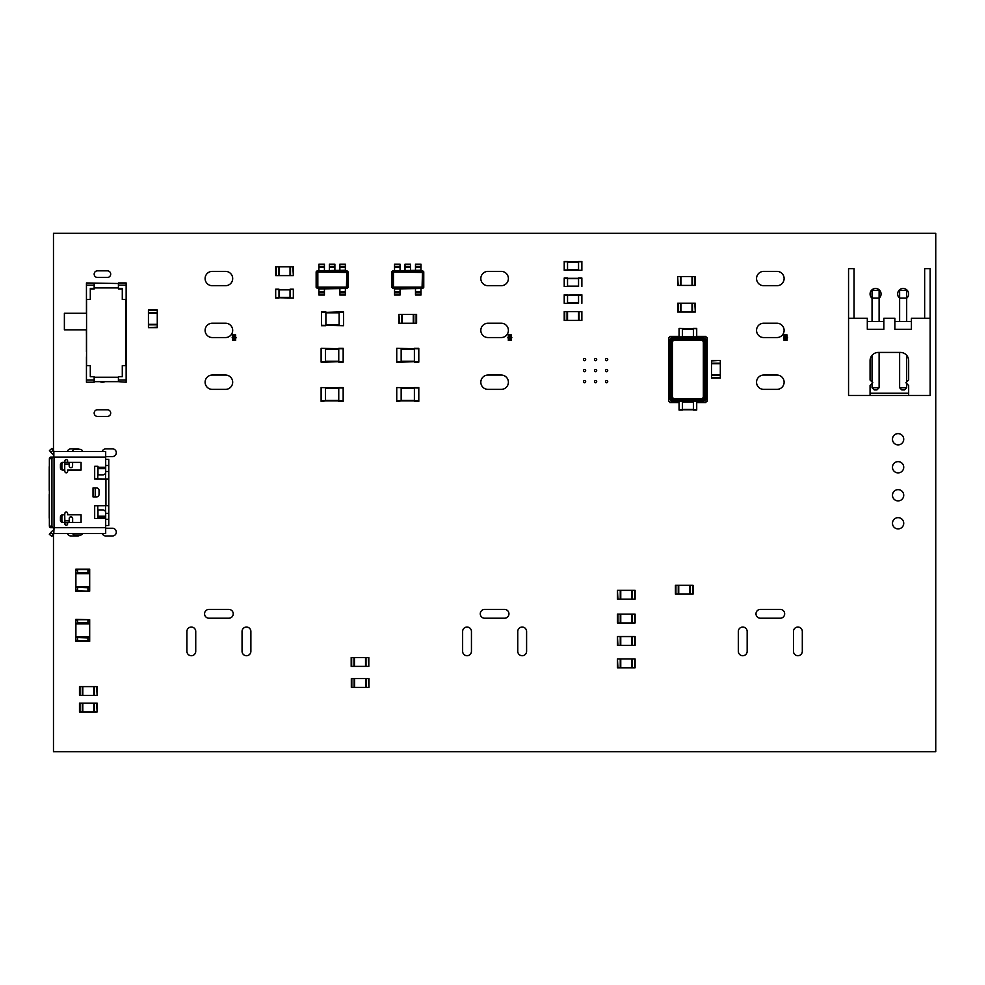<?xml version="1.0" encoding="UTF-8"?>
<svg xmlns="http://www.w3.org/2000/svg" width="985" height="985" viewBox="0 0 985 985"><rect width="100%" height="100%" fill="white"/><g stroke="black" fill="none" stroke-linecap="round" stroke-linejoin="round"><path stroke-width="1.48" d="M692.578 594.115L675.427 594.115L675.427 585.287L693.071 585.287L693.071 594.115L692.578 585.287M678.739 594.115L678.739 585.287M689.771 594.115L689.771 585.287M348.124 271.835L348.124 287.386L347.077 288.433L318.906 288.974L316.148 287.386L316.148 271.835L317.195 270.776L345.366 270.235L348.124 271.835L347.853 287.238L346.942 288.149L317.33 288.149L316.419 287.238L316.419 271.971L317.33 271.06L346.942 271.06L347.853 271.971L346.843 272.476L346.437 287.14L317.835 287.14L317.835 272.069L346.843 272.476M348.124 287.386L346.843 286.733M347.077 288.433L346.437 287.14M347.077 270.776L346.437 272.069M345.366 292.841L339.862 292.841L339.862 295.044L345.366 295.044L345.366 288.974M324.422 288.974L324.422 295.044L318.906 295.044L318.906 288.974M317.195 288.433L317.835 287.14M339.862 292.841L339.862 288.974M316.148 287.386L317.429 286.733M316.148 271.835L317.429 272.476M317.195 270.776L317.835 272.069M318.906 266.369L324.422 266.369L324.422 264.165L318.906 264.165L318.906 270.235M339.862 270.235L339.862 264.165L345.366 264.165L345.366 270.235M324.422 266.369L324.422 270.235M329.384 266.369L334.888 266.369L334.888 264.165L329.384 264.165L329.384 270.235M334.888 266.369L334.888 270.235M345.366 291.732L339.862 291.732M324.422 291.732L318.906 291.732M318.906 267.477L324.422 267.477L318.906 267.477M339.862 267.477L345.366 267.477L339.862 267.477M329.384 267.477L334.888 267.477L329.384 267.477M423.759 271.835L423.759 287.386L422.713 288.433L394.542 288.974L391.784 287.386L391.784 271.835L392.83 270.776L421.001 270.235L423.759 271.835L423.488 287.238L422.577 288.149L392.966 288.149L392.055 287.238L392.055 271.971L392.966 271.06L422.577 271.06L423.488 271.971L422.479 272.476L422.072 287.14L393.471 287.14L393.471 272.069L422.479 272.476M423.759 287.386L422.479 286.733M422.713 288.433L422.072 287.14M422.713 270.776L422.072 272.069M421.001 292.841L415.485 292.841L415.485 295.044L421.001 295.044L421.001 288.974M400.045 288.974L400.045 295.044L394.542 295.044L394.542 288.974M392.83 288.433L393.471 287.14M415.485 292.841L415.485 288.974M391.784 287.386L393.064 286.733M391.784 271.835L393.064 272.476M392.83 270.776L393.471 272.069M394.542 266.369L400.045 266.369L400.045 264.165L394.542 264.165L394.542 270.235M415.485 270.235L415.485 264.165L421.001 264.165L421.001 270.235M400.045 266.369L400.045 270.235M405.007 266.369L410.523 266.369L410.523 264.165L405.007 264.165L405.007 270.235M410.523 266.369L410.523 270.235M421.001 291.732L415.485 291.732M400.045 291.732L394.542 291.732M394.542 267.477L400.045 267.477L394.542 267.477M415.485 267.477L421.001 267.477L415.485 267.477M405.007 267.477L410.523 267.477L405.007 267.477M694.819 312.023L677.668 312.023L677.668 303.208L695.312 303.208L695.312 312.023L694.819 303.208M680.98 312.023L680.98 303.208M692.012 312.023L692.012 303.208M678.172 276.6L695.312 276.6L695.312 285.416L677.668 285.416L677.668 276.6L678.172 285.416M692.012 276.6L692.012 285.416M680.98 276.6L680.98 285.416M96.629 695.422L79.477 695.422L79.477 686.607L97.133 686.607L97.133 695.422L96.629 686.607M82.789 695.422L82.789 686.607M93.821 695.422L93.821 686.607M96.629 711.97L79.477 711.97L79.477 703.142L97.133 703.142L97.133 711.97L96.629 703.142M82.789 711.97L82.789 703.142M93.821 711.97L93.821 703.142M581.372 320.433L564.22 320.433L564.22 311.605L581.864 311.605L581.864 320.433L581.372 311.605M567.532 320.433L567.532 311.605M578.552 320.433L578.552 311.605M720.318 360.916L720.318 378.068L711.49 378.068L711.49 360.424L720.318 360.424L711.49 360.916M720.318 374.756L711.49 374.756M720.318 360.424L711.49 360.424M720.318 363.736L711.49 363.736M399.442 314.412L416.593 314.412L416.593 323.24L398.95 323.24L398.95 314.412L399.442 323.24M413.281 314.412L413.281 323.24M402.262 314.412L402.262 323.24M617.94 658.965L635.091 658.965L635.091 667.793L617.447 667.793L617.447 658.965L617.94 667.793M631.779 658.965L631.779 667.793M620.759 658.965L620.759 667.793M634.599 622.963L617.447 622.963L617.447 614.148L635.091 614.148L635.091 622.963L634.599 614.148M620.759 622.963L620.759 614.148M631.779 622.963L631.779 614.148M368.476 687.395L351.325 687.395L351.325 678.579L368.969 678.579L368.969 687.395L368.476 678.579M354.637 687.395L354.637 678.579M365.669 687.395L365.669 678.579M617.94 636.556L635.091 636.556L635.091 645.372L617.447 645.372L617.447 636.556L617.94 645.372M631.779 636.556L631.779 645.372M620.759 636.556L620.759 645.372M617.94 590.335L635.091 590.335L635.091 599.151L617.447 599.151L617.447 590.335L617.94 599.151M631.779 590.335L631.779 599.151M620.759 590.335L620.759 599.151M368.316 666.389L351.177 666.389L351.177 657.561L368.821 657.561L368.821 666.389L368.316 657.561M354.477 666.389L354.477 657.561M365.509 666.389L365.509 657.561M343.543 325.715L321.479 325.272L321.479 311.925L325.9 311.925L325.9 325.272L339.123 325.272L339.123 312.368L321.479 312.368M343.543 311.925L339.123 311.925L343.543 311.925L343.543 325.272M339.123 311.925L325.9 312.368M325.9 325.715L321.479 325.715L325.9 325.272M325.9 311.925L321.479 311.925M321.11 387.561L343.162 388.004L343.162 401.351L338.754 401.351L338.754 388.004L325.518 388.004L325.518 400.907L343.162 400.907M321.11 400.907L325.518 400.907L321.11 401.351L321.11 388.004M325.518 400.907L338.754 400.907M338.754 387.561L343.162 387.561L338.754 388.004M578.552 303.294L564.22 303.294L564.22 294.798L567.532 294.798L567.532 303.294L578.552 303.294L578.552 295.131L564.22 295.131M581.864 294.798L578.552 294.798L581.864 294.798L581.864 303.294M578.552 294.798L567.532 295.131M564.22 303.294L567.532 303.294M567.532 294.798L564.22 294.798M396.746 348.345L418.797 348.788L418.797 362.135L414.389 362.135L414.389 348.788L401.154 348.788L401.154 361.692L418.797 361.692M396.746 362.135L401.154 362.135L396.746 362.135L396.746 348.788M401.154 362.135L414.389 361.692M414.389 348.345L418.797 348.345L414.389 348.788M414.389 362.135L418.797 362.135M578.552 286.487L564.22 286.487L564.22 277.992L567.532 277.992L567.532 286.487L578.552 286.487L578.552 278.324L564.22 278.324M581.864 277.992L578.552 277.992L581.864 277.992L581.864 286.487M578.552 277.992L581.864 278.324M564.22 286.487L567.532 286.487M567.532 277.992L564.22 277.992M581.864 270.296L564.22 269.964L564.22 261.481L567.532 261.481L567.532 270.296L564.22 269.964M581.864 261.481L578.552 261.481L581.864 261.481L581.864 269.964M578.552 261.481L578.552 270.296M581.864 261.801L564.22 261.801M567.532 261.481L564.22 261.481M567.532 270.296L564.22 270.296M321.11 348.345L343.162 348.788L343.162 362.135L338.754 362.135L338.754 348.788L325.518 348.788L325.518 361.692L343.162 361.692M321.11 362.135L325.518 362.135L321.11 362.135L321.11 348.788M325.518 362.135L338.754 361.692M338.754 348.345L343.162 348.345L338.754 348.788M338.754 362.135L343.162 362.135M679.071 328.424L696.715 328.744L696.715 337.239L693.403 337.239L693.403 328.744L682.383 328.744L682.383 336.907L696.715 336.907M679.071 336.907L682.383 336.907L679.071 337.239L679.071 328.744M693.403 328.424L696.715 328.424L693.403 328.744M679.071 401.584L679.071 410.068L682.383 410.068L682.383 401.252L679.071 401.252L696.715 401.584L696.715 410.068L693.403 410.068L693.403 401.252L696.715 401.584M679.071 409.748L696.715 409.748M396.746 387.561L418.797 388.004L418.797 401.351L414.389 401.351L414.389 388.004L401.154 388.004L401.154 400.907L418.797 400.907M396.746 400.907L401.154 400.907L396.746 401.351L396.746 388.004M401.154 400.907L414.389 400.907M414.389 387.561L418.797 387.561L414.389 388.004M292.841 275.615L275.689 275.615L275.689 266.787L293.333 266.787L293.333 275.615L292.841 266.787M279.001 275.615L279.001 266.787M290.033 275.615L290.033 266.787M157.268 310.004L148.44 310.004L157.268 310.004L157.268 327.648L148.44 327.648L157.268 327.155M148.44 310.004L148.44 312.811L157.268 312.811M148.44 327.155L148.44 312.811M148.44 313.304L157.268 313.304M148.44 327.648L157.268 327.648M148.44 324.336L157.268 324.336M75.894 619.713L89.684 619.713L75.894 619.331L75.894 620.291L77.618 620.291L77.618 623.185L75.894 623.185L75.894 641.001L89.684 641.001L75.894 641.001M89.684 619.713L89.684 623.185L77.618 623.185M89.684 623.185L89.684 623.899L75.894 623.899M75.894 620.291L75.894 623.185M89.684 623.899L89.684 636.803L75.894 636.803M89.684 636.803L89.684 637.529L75.894 637.529M89.684 620.291L87.96 620.291L87.96 623.185M89.684 637.529L89.684 641.001M77.618 637.529L87.96 637.911L87.96 640.422L89.684 640.422M75.894 641.383L89.684 641.383M75.894 640.422L77.618 640.422L77.618 637.911M75.894 569.145L89.684 569.145L75.894 569.145L75.894 570.118L77.618 570.118L77.618 573.011L75.894 573.011L75.894 590.815L89.684 591.209L75.894 590.815M89.684 569.145L89.684 573.011L77.618 573.011M89.684 573.011L89.684 573.726L75.894 573.726M75.894 570.118L75.894 573.011M89.684 573.726L89.684 586.629L75.894 586.629M89.684 586.629L89.684 587.343L75.894 587.343M89.684 570.118L87.96 570.118L87.96 573.011M89.684 587.343L89.684 590.815M77.618 587.343L87.96 587.737L87.96 590.237L89.684 590.237M75.894 591.209L89.684 591.209M75.894 590.237L77.618 590.237L77.618 587.737M293.333 298.024L275.689 297.692L275.689 289.196L279.001 289.196L279.001 297.692L290.033 297.692L290.033 289.528L275.689 289.528M293.333 289.196L290.033 289.196L293.333 289.196L293.333 297.692M290.033 289.196L293.333 289.528M279.001 298.024L275.689 298.024L279.001 297.692M279.001 289.196L275.689 289.196M86.557 365.669L86.557 299.502M90.3 289.024L94.166 289.024L94.166 285.17L86.446 285.17L86.446 313.292L64.382 313.292L64.382 329.827L86.557 329.827M118.422 285.17L118.422 282.954L126.142 282.954L126.142 285.17L118.422 285.17L118.422 289.024L122.288 289.024M126.031 365.669L126.031 299.502M94.166 288.47L90.3 288.47L90.3 299.502L86.446 299.502M86.557 351.891L86.446 365.669L90.3 365.669L90.3 376.701L94.166 376.701L94.166 380.013L86.446 380.013L86.446 382.217L94.166 382.217L94.166 380.013M118.422 283.508L86.446 282.954L86.446 285.17M94.166 285.17L94.166 283.508M126.142 285.17L126.142 299.502L122.288 299.502L122.288 288.47L118.422 288.47M126.142 365.669L126.142 380.013L118.422 380.013L118.422 376.701L122.288 376.701L122.288 365.669L126.142 365.669L126.142 299.502M94.166 381.663L118.422 381.663L118.422 380.013M86.446 365.669L86.446 380.013M86.446 351.891L86.446 329.827M126.142 380.013L126.142 382.217L118.422 381.663M86.446 308.33L86.446 301.705M86.384 329.827L86.446 335.897M86.446 363.465L86.446 356.853M126.142 301.705L126.142 308.33M126.142 329.273L126.142 335.897M126.142 356.853L126.142 363.465M908.663 395.453L908.663 385.529L905.904 382.771L908.663 380.013L908.663 360.707A8.274 8.274 0 0 0 900.388 352.433L878.337 352.433A8.274 8.274 0 0 0 870.063 360.707L870.063 380.013L872.821 382.771L870.063 385.529L870.063 395.453L930.172 395.453L930.172 318.254L911.42 318.254L911.42 329.273L894.872 329.273L894.872 318.254L883.853 318.254L883.853 329.273L867.305 329.273L867.305 318.254L848.553 318.254L848.553 268.622L854.069 268.622L854.069 318.254M924.656 318.254L924.656 268.622L930.172 268.622L930.172 318.254M848.553 318.254L848.553 395.453L870.063 395.453M883.853 321.553L867.305 321.553M911.42 321.553L894.872 321.553M870.063 393.249L908.663 393.249M879.112 321.553L879.112 290.452L872.045 290.452L872.045 321.553M899.625 321.553L899.625 290.452L906.68 290.452L906.68 298.061L899.625 298.061M906.68 321.553L906.68 298.061M899.625 387.733L901.829 389.937L904.476 389.937L906.68 387.733L899.625 387.733L899.625 352.433M906.68 387.733L906.68 383.534M906.68 381.995L906.68 355.339M879.112 387.733L872.045 387.733L874.249 389.937L876.896 389.937L879.112 387.733L879.112 352.433M872.045 387.733L872.045 383.534M872.045 381.995L872.045 355.339M108.769 505.379L108.769 508.137M108.769 500.959L108.769 498.201M108.769 493.793L108.769 491.035M108.769 486.627L108.769 483.869M108.769 479.461L108.769 476.703M64.727 520.72L69.233 520.72L69.233 518.553A1.711 1.711 0 0 1 70.932 516.842A1.711 1.711 0 0 1 72.644 518.553L72.644 522.456M72.742 533.562A2.167 2.167 0 0 0 74.811 535.089L80.364 535.089A2.167 2.167 0 0 0 82.432 533.562L105.691 533.562L105.691 512.274A3.177 2.598 0 0 0 102.957 509.922L98.845 509.922A1.133 0.936 0 0 0 97.971 510.821L97.971 517.519L105.691 517.519M53.252 527.701L50.691 527.701A2.192 1.379 90 0 1 49.373 526.125L51.922 526.125A2.192 1.379 90 0 0 53.252 527.701L54.052 527.701L53.855 531.838M82.469 451.499A2.167 2.167 0 0 0 80.314 449.406L74.749 449.406A2.167 2.167 0 0 0 72.594 451.499M69.122 463.775L69.172 465.954A1.711 1.711 0 0 0 70.883 467.666A1.711 1.711 0 0 0 72.594 465.954L72.594 462.371M69.122 462.371L69.122 464.144L64.727 464.144M97.958 518.344L97.749 505.773M97.749 479.055L97.958 466.484M108.769 525.497L105.691 525.497L108.769 525.497L108.769 505.711L105.924 505.711L105.924 479.116L108.769 479.116L108.769 505.711M108.769 479.116L108.769 459.33L105.691 459.33L108.769 459.33M105.506 505.773L105.691 512.274M105.691 533.562L53.855 533.562L53.855 530.472A3.287 3.287 0 0 0 51.552 531.641L50.752 532.602L53.264 534.72L54.077 533.562L72.656 533.562M105.691 468.614L105.691 472.554A3.177 2.598 0 0 1 102.957 474.905L98.845 474.905A1.133 0.936 0 0 1 97.971 474.007L97.971 468.614L105.691 468.614L105.691 451.499L82.408 451.499M53.855 457.126L53.855 451.499L72.656 451.499M105.691 472.554L105.506 479.055M105.691 471.495L108.769 471.495M105.924 505.711L105.924 479.116M105.691 513.333L108.769 513.333M49.373 518.676A2.204 1.379 -90 0 1 49.25 517.778L49.25 494.729A2.204 1.379 90 0 1 49.373 493.83M64.727 520.757L69.122 520.757L69.122 522.456M53.855 451.499L105.691 451.499M49.373 526.125L49.373 458.702A2.192 1.379 90 0 1 50.691 457.126L54.052 457.126L54.052 527.701L105.691 527.701M54.187 451.499L51.959 448.434L49.447 450.539L51.663 453.198A3.287 3.287 0 0 0 53.855 454.356M105.691 457.126L54.052 457.126M105.666 479.116L94.671 479.055L94.671 466.274L97.958 466.274L97.971 467.309L105.691 467.309M97.971 517.519L97.971 518.221L105.691 518.221L94.671 518.553L94.671 505.773L105.666 505.711M64.727 462.371L64.899 460.968A1.367 1.367 0 0 1 66.266 459.601A1.367 1.367 0 0 1 67.633 460.968L67.633 462.371L81.078 462.371L81.078 470.054L67.633 470.054L67.633 471.446A1.367 1.367 0 0 1 66.266 472.812A1.367 1.367 0 0 1 64.899 471.446L64.727 470.054M63.803 470.079A2.229 1.933 -90 0 1 61.883 467.85L61.883 464.588A2.229 1.933 -90 0 1 63.803 462.359L64.727 462.359L64.727 470.079L63.028 470.079A2.573 2.229 0 0 1 60.43 467.678L60.43 464.735A2.364 2.364 0 0 1 63.028 462.359L64.247 462.359M95.225 487.944L93.021 487.944L93.021 496.896L96.555 496.896A2.487 2.487 0 0 0 99.042 494.408L99.042 490.419A2.487 2.487 0 0 0 96.555 487.944L95.225 487.944L95.225 496.896M64.727 514.786L64.899 513.382A1.367 1.367 0 0 1 66.266 512.015A1.367 1.367 0 0 1 67.633 513.382L67.633 514.786L81.078 514.786L81.078 522.456L67.633 522.456L67.633 523.86A1.367 1.367 0 0 1 66.266 525.227A1.367 1.367 0 0 1 64.899 523.86L64.727 514.749L63.803 514.749A2.229 1.933 90 0 0 61.883 516.977L60.442 516.916M61.883 516.977L61.883 520.24A2.229 1.933 90 0 0 63.803 522.469L63.028 522.469A2.573 2.229 -0 0 1 60.43 520.092L60.43 517.15A2.364 2.364 0 0 1 63.028 514.749L63.803 514.749M49.373 466.151A2.204 1.379 90 0 0 49.25 467.05L49.25 490.099A2.204 1.379 -90 0 0 49.373 490.998M51.922 526.125L51.922 458.702A2.192 1.379 90 0 1 53.252 457.126M50.752 532.602L49.336 534.289L51.848 536.406L53.264 534.72M49.336 534.289L51.848 536.406M97.971 468.614L97.971 467.309M61.883 464.588L60.504 464.169M61.883 520.24L60.504 520.671M49.373 458.702L51.922 458.702M60.442 467.912L60.442 464.514M62.412 470.017L61.082 469.303M63.803 462.359L63.028 462.359M61.969 462.519L62.769 462.371M63.803 522.469L64.727 522.469M60.442 516.977L60.442 520.314M61.969 522.309L62.769 522.456M62.412 514.81L61.082 515.524M701.185 340.244L674.602 340.244A2.142 2.142 0 0 0 672.459 342.386L672.459 396.549A2.142 2.142 0 0 0 674.602 398.691L701.185 398.691A2.142 2.142 0 0 0 703.339 396.549L703.339 342.386A2.142 2.142 0 0 0 701.185 340.244M674.713 339.086L701.086 339.086A3.411 3.411 0 0 1 704.497 342.497L704.497 396.438A3.411 3.411 0 0 1 701.086 399.848L674.713 399.848A3.411 3.411 0 0 1 671.302 396.438L671.302 342.497A3.411 3.411 0 0 1 674.713 339.086L674.713 339.271A3.214 3.214 0 0 0 671.487 342.497L671.487 396.438A3.214 3.214 0 0 0 674.713 399.651L701.086 399.651A3.214 3.214 0 0 0 704.3 396.438L704.3 342.497A3.214 3.214 0 0 0 701.086 339.271L674.713 339.468A3.029 3.029 0 0 0 671.684 342.497L671.684 396.438A3.029 3.029 0 0 0 674.713 399.467L701.086 399.467A3.029 3.029 0 0 0 704.103 396.438L704.103 342.497A3.029 3.029 0 0 0 701.086 339.468L674.713 339.468M671.302 396.438L671.684 342.497M704.497 342.497L704.103 396.438M673.74 400.809A3.411 3.411 0 0 1 670.329 397.411L670.329 341.524A3.411 3.411 0 0 1 673.74 338.114L702.046 338.114A3.411 3.411 0 0 1 705.457 341.524L705.457 397.411A3.411 3.411 0 0 1 702.046 400.809L673.74 400.624A3.214 3.214 0 0 1 670.526 397.411L670.526 341.524A3.214 3.214 0 0 1 673.74 338.311L702.046 338.311A3.214 3.214 0 0 1 705.26 341.524L705.26 397.411A3.214 3.214 0 0 1 702.046 400.624L673.74 400.427A3.029 3.029 0 0 1 670.723 397.411L670.723 341.524A3.029 3.029 0 0 1 673.74 338.508L702.046 338.508A3.029 3.029 0 0 1 705.075 341.524L705.075 397.411A3.029 3.029 0 0 1 702.046 400.427L673.74 400.427M670.329 397.411L670.723 341.524M705.457 341.524L705.075 397.411M696.715 401.387L702.625 401.387A3.411 3.411 0 0 0 706.036 397.989L706.036 340.945L705.839 397.989A3.214 3.214 0 0 1 702.625 401.203L673.161 401.203A3.214 3.214 0 0 1 669.948 397.989L669.948 340.945A3.214 3.214 0 0 1 673.161 337.732L702.625 337.732A3.214 3.214 0 0 1 705.839 340.945L705.654 397.989A3.029 3.029 0 0 1 702.625 401.006L673.161 401.006A3.029 3.029 0 0 1 670.145 397.989L670.145 340.945A3.029 3.029 0 0 1 673.161 337.929L702.625 337.929A3.029 3.029 0 0 1 705.654 340.945L705.654 397.989M702.625 337.732L702.625 337.535A3.411 3.411 0 0 1 706.036 340.945A3.411 3.411 0 0 0 702.625 337.535L673.161 337.535L702.625 337.929M679.071 336.575L670.059 336.575A1.477 1.477 0 0 1 668.79 337.843L668.593 401.264A1.293 1.293 0 0 1 669.886 402.557L679.071 402.557M668.79 337.843L668.593 401.264M670.059 336.575L669.886 336.377A1.293 1.293 0 0 1 668.593 337.67M668.79 401.08A1.477 1.477 0 0 1 670.059 402.36L669.886 402.557M696.715 402.557L705.913 402.557A1.293 1.293 0 0 1 707.193 401.264L707.193 337.67A1.293 1.293 0 0 1 705.913 336.377L696.715 336.575M705.913 336.377L696.715 336.377M679.071 336.377L669.886 336.377M696.715 402.36L705.913 402.557M707.193 337.67L706.996 337.843A1.477 1.477 0 0 1 705.728 336.575M705.728 402.36A1.477 1.477 0 0 1 706.996 401.08L707.193 401.264M706.996 337.658A1.293 1.293 0 0 1 705.925 336.575M232.62 336.858L232.62 334.912L235.649 334.912L235.649 336.858M235.649 338.495L235.649 340.428L232.62 340.428L232.62 338.495M233.531 338.865A1.33 1.33 0 0 1 234.134 336.341A1.33 1.33 0 0 1 234.75 338.865M234.775 338.692L233.507 338.643L234.775 338.692M234.775 338.643L234.676 337.584L233.605 337.584L233.507 338.643M235.132 335.947L236.129 337.67L235.132 339.394L233.15 339.394L232.152 337.67L233.15 335.947L235.132 335.947M508.334 336.858L508.334 334.912L511.363 334.912L511.363 336.858M511.363 338.495L511.363 340.428L508.334 340.428L508.334 338.495M509.245 338.865A1.33 1.33 0 0 1 509.848 336.341A1.33 1.33 0 0 1 510.464 338.865M510.489 338.692L509.22 338.643L510.489 338.692M510.489 338.643L510.39 337.584L509.319 337.584L509.22 338.643M510.846 335.947L511.843 337.67L510.846 339.394L508.851 339.394L507.866 337.67L508.851 335.947L510.846 335.947M784.048 336.858L784.048 334.912L787.077 334.912L787.077 336.858M787.077 338.495L787.077 340.428L784.048 340.428L784.048 338.495M784.959 338.865A1.33 1.33 0 0 1 785.562 336.341A1.33 1.33 0 0 1 786.178 338.865M786.202 338.692L784.934 338.643L786.202 338.692M786.202 338.643L786.092 337.584L785.033 337.584L784.934 338.643M786.559 335.947L787.557 337.67L786.559 339.394L784.565 339.394L783.58 337.67L784.565 335.947L786.559 335.947M53.473 450.231L53.473 233.334L935.75 233.334L935.75 751.666L53.473 751.666L53.473 534.473M53.473 530.521L53.473 527.701M53.473 457.126L53.473 454.294M802.307 631.459A4.408 4.408 0 0 0 797.899 627.051A4.408 4.408 0 0 0 793.479 631.459L793.479 651.307A4.408 4.408 0 0 0 797.899 655.727A4.408 4.408 0 0 0 802.307 651.307L802.307 631.459M747.159 631.459A4.408 4.408 0 0 0 742.752 627.051A4.408 4.408 0 0 0 738.344 631.459L738.344 651.307A4.408 4.408 0 0 0 742.752 655.727A4.408 4.408 0 0 0 747.159 651.307L747.159 631.459M780.243 618.223A4.408 4.408 0 0 0 784.663 613.815A4.408 4.408 0 0 0 780.243 609.407L760.395 609.407A4.408 4.408 0 0 0 755.987 613.815A4.408 4.408 0 0 0 760.395 618.223L780.243 618.223M526.593 631.459A4.408 4.408 0 0 0 522.185 627.051A4.408 4.408 0 0 0 517.765 631.459L517.765 651.307A4.408 4.408 0 0 0 522.185 655.727A4.408 4.408 0 0 0 526.593 651.307L526.593 631.459M504.529 618.223A4.408 4.408 0 0 0 508.95 613.815A4.408 4.408 0 0 0 504.529 609.407L484.682 609.407A4.408 4.408 0 0 0 480.274 613.815A4.408 4.408 0 0 0 484.682 618.223L504.529 618.223M903.725 523.281A5.627 5.627 0 0 0 895.291 518.418A5.627 5.627 0 0 0 895.291 528.157A5.627 5.627 0 0 0 903.725 523.281M903.725 495.27A5.627 5.627 0 0 0 895.291 490.407A5.627 5.627 0 0 0 895.291 500.146A5.627 5.627 0 0 0 903.725 495.27M903.725 467.259A5.627 5.627 0 0 0 895.291 462.384A5.627 5.627 0 0 0 895.291 472.135A5.627 5.627 0 0 0 903.725 467.259M471.446 631.459A4.408 4.408 0 0 0 467.038 627.051A4.408 4.408 0 0 0 462.63 631.459L462.63 651.307A4.408 4.408 0 0 0 467.038 655.727A4.408 4.408 0 0 0 471.446 651.307L471.446 631.459M250.879 631.459A4.408 4.408 0 0 0 246.472 627.051A4.408 4.408 0 0 0 242.051 631.459L242.051 651.307A4.408 4.408 0 0 0 246.472 655.727A4.408 4.408 0 0 0 250.879 651.307L250.879 631.459M195.732 631.459A4.408 4.408 0 0 0 191.324 627.051A4.408 4.408 0 0 0 186.916 631.459L186.916 651.307A4.408 4.408 0 0 0 191.324 655.727A4.408 4.408 0 0 0 195.732 651.307L195.732 631.459M228.815 618.223A4.408 4.408 0 0 0 233.236 613.815A4.408 4.408 0 0 0 228.815 609.407L208.968 609.407A4.408 4.408 0 0 0 204.56 613.815A4.408 4.408 0 0 0 208.968 618.223L228.815 618.223M102.243 533.562A3.866 3.866 0 0 0 105.826 535.975L112.438 535.975A3.866 3.866 0 0 0 116.304 532.122A3.866 3.866 0 0 0 112.438 528.255L105.826 528.255A3.866 3.866 0 0 0 105.691 528.255M67.386 533.562A3.866 3.866 0 0 0 70.969 535.975L77.593 535.975A3.866 3.866 0 0 0 80.056 535.089M903.725 439.248A5.627 5.627 0 0 0 895.291 434.373A5.627 5.627 0 0 0 895.291 444.124A5.627 5.627 0 0 0 903.725 439.248M763.707 375.051A7.166 7.166 0 0 0 756.542 382.217A7.166 7.166 0 0 0 763.707 389.383L776.943 389.383A7.166 7.166 0 0 0 784.109 382.217A7.166 7.166 0 0 0 776.943 375.051L763.707 375.051M607.72 381.663A1.108 1.108 0 0 0 606.058 380.702A1.108 1.108 0 0 0 606.058 382.623A1.108 1.108 0 0 0 607.72 381.663M596.688 381.663A1.108 1.108 0 0 0 595.038 380.702A1.108 1.108 0 0 0 595.038 382.623A1.108 1.108 0 0 0 596.688 381.663M607.72 370.631A1.108 1.108 0 0 0 606.058 369.683A1.108 1.108 0 0 0 606.058 371.591A1.108 1.108 0 0 0 607.72 370.631M596.688 370.631A1.108 1.108 0 0 0 595.038 369.683A1.108 1.108 0 0 0 595.038 371.591A1.108 1.108 0 0 0 596.688 370.631M585.656 381.663A1.108 1.108 0 0 0 584.006 380.702A1.108 1.108 0 0 0 584.006 382.623A1.108 1.108 0 0 0 585.656 381.663M585.656 370.631A1.108 1.108 0 0 0 584.006 369.683A1.108 1.108 0 0 0 584.006 371.591A1.108 1.108 0 0 0 585.656 370.631M487.994 375.051A7.166 7.166 0 0 0 480.828 382.217A7.166 7.166 0 0 0 487.994 389.383L501.23 389.383A7.166 7.166 0 0 0 508.395 382.217A7.166 7.166 0 0 0 501.23 375.051L487.994 375.051M763.707 323.215A7.166 7.166 0 0 0 756.542 330.381A7.166 7.166 0 0 0 763.707 337.547L776.943 337.547A7.166 7.166 0 0 0 784.109 330.381A7.166 7.166 0 0 0 776.943 323.215L763.707 323.215M906.68 298.221A5.516 5.516 0 0 0 900.807 288.999A5.516 5.516 0 0 0 899.625 298.221M879.112 298.221A5.516 5.516 0 0 0 873.239 288.999A5.516 5.516 0 0 0 872.045 298.221M763.707 271.38A7.166 7.166 0 0 0 756.542 278.546A7.166 7.166 0 0 0 763.707 285.712L776.943 285.712A7.166 7.166 0 0 0 784.109 278.546A7.166 7.166 0 0 0 776.943 271.38L763.707 271.38M607.72 359.611A1.108 1.108 0 0 0 606.058 358.651A1.108 1.108 0 0 0 606.058 360.559A1.108 1.108 0 0 0 607.72 359.611M596.688 359.611A1.108 1.108 0 0 0 595.038 358.651A1.108 1.108 0 0 0 595.038 360.559A1.108 1.108 0 0 0 596.688 359.611M585.656 359.611A1.108 1.108 0 0 0 584.006 358.651A1.108 1.108 0 0 0 584.006 360.559A1.108 1.108 0 0 0 585.656 359.611M487.994 323.215A7.166 7.166 0 0 0 480.828 330.381A7.166 7.166 0 0 0 487.994 337.547L501.23 337.547A7.166 7.166 0 0 0 508.395 330.381A7.166 7.166 0 0 0 501.23 323.215L487.994 323.215M487.994 271.38A7.166 7.166 0 0 0 480.828 278.546A7.166 7.166 0 0 0 487.994 285.712L501.23 285.712A7.166 7.166 0 0 0 508.395 278.546A7.166 7.166 0 0 0 501.23 271.38L487.994 271.38M105.691 456.572A3.866 3.866 0 0 0 105.826 456.572L112.438 456.572A3.866 3.866 0 0 0 116.304 452.718A3.866 3.866 0 0 0 112.438 448.852L105.826 448.852A3.866 3.866 0 0 0 102.157 451.499M79.588 449.406A3.866 3.866 0 0 0 77.593 448.852L70.969 448.852A3.866 3.866 0 0 0 67.312 451.499M212.28 375.051A7.166 7.166 0 0 0 205.114 382.217A7.166 7.166 0 0 0 212.28 389.383L225.516 389.383A7.166 7.166 0 0 0 232.682 382.217A7.166 7.166 0 0 0 225.516 375.051L212.28 375.051M107.402 416.409A3.312 3.312 0 0 0 110.702 413.097A3.312 3.312 0 0 0 107.402 409.785L97.466 409.785A3.312 3.312 0 0 0 94.166 413.097A3.312 3.312 0 0 0 97.466 416.409L107.402 416.409M100.027 381.663A5.516 5.516 0 0 0 104.841 381.663M212.28 323.215A7.166 7.166 0 0 0 205.114 330.381A7.166 7.166 0 0 0 212.28 337.547L225.516 337.547A7.166 7.166 0 0 0 232.682 330.381A7.166 7.166 0 0 0 225.516 323.215L212.28 323.215M212.28 271.38A7.166 7.166 0 0 0 205.114 278.546A7.166 7.166 0 0 0 212.28 285.712L225.516 285.712A7.166 7.166 0 0 0 232.682 278.546A7.166 7.166 0 0 0 225.516 271.38L212.28 271.38M107.402 277.45A3.312 3.312 0 0 0 110.702 274.138A3.312 3.312 0 0 0 107.402 270.826L97.466 270.826A3.312 3.312 0 0 0 94.166 274.138A3.312 3.312 0 0 0 97.466 277.45L107.402 277.45M675.932 594.115L675.932 585.287M678.246 594.115L678.246 585.287M690.263 594.115L690.263 585.287M324.422 292.841L318.906 292.841M339.862 266.369L345.366 266.369M400.045 292.841L394.542 292.841M415.485 266.369L421.001 266.369M678.172 312.023L678.172 303.208M680.487 312.023L680.487 303.208M692.504 312.023L692.504 303.208M694.819 276.6L694.819 285.416M692.504 276.6L692.504 285.416M680.487 276.6L680.487 285.416M79.982 695.422L79.982 686.607M82.297 695.422L82.297 686.607M94.314 695.422L94.314 686.607M79.982 711.97L79.982 703.142M82.297 711.97L82.297 703.142M94.314 711.97L94.314 703.142M564.713 320.433L564.713 311.605M567.028 320.433L567.028 311.605M579.057 320.433L579.057 311.605M720.318 377.575L711.49 377.575M720.318 375.26L711.49 375.26M720.318 363.231L711.49 363.231M416.101 314.412L416.101 323.24M413.786 314.412L413.786 323.24M401.757 314.412L401.757 323.24M634.599 658.965L634.599 667.793M632.284 658.965L632.284 667.793M620.255 658.965L620.255 667.793M617.94 622.963L617.94 614.148M620.255 622.963L620.255 614.148M632.284 622.963L632.284 614.148M351.817 687.395L351.817 678.579M354.144 687.395L354.144 678.579M366.161 687.395L366.161 678.579M634.599 636.556L634.599 645.372M632.284 636.556L632.284 645.372M620.255 636.556L620.255 645.372M634.599 590.335L634.599 599.151M632.284 590.335L632.284 599.151M620.255 590.335L620.255 599.151M351.67 666.389L351.67 657.561M353.984 666.389L353.984 657.561M366.001 666.389L366.001 657.561M343.543 312.368L339.123 312.368M339.123 324.828L325.9 324.828M339.123 312.811L325.9 312.811M325.518 388.447L338.754 388.447M325.518 400.464L338.754 400.464M581.864 295.131L578.552 295.131M578.552 302.961L567.532 302.961M578.552 295.463L567.532 295.463M396.746 361.692L401.154 361.692M401.154 349.232L414.389 349.232M401.154 361.249L414.389 361.249M578.552 286.155L567.532 286.155M578.552 278.656L567.532 278.656M578.552 269.631L567.532 269.631M578.552 262.133L567.532 262.133M321.11 361.692L325.518 361.692M325.518 349.232L338.754 349.232M325.518 361.249L338.754 361.249M682.383 329.076L693.403 329.076M682.383 336.575L693.403 336.575M682.383 401.917L693.403 401.917M682.383 409.415L693.403 409.415M401.154 388.447L414.389 388.447M401.154 400.464L414.389 400.464M276.194 275.615L276.194 266.787M278.509 275.615L278.509 266.787M290.526 275.615L290.526 266.787M148.44 310.497L157.268 310.497M148.44 324.828L157.268 324.828M77.618 622.803L87.96 622.803M77.618 572.617L87.96 572.617M75.894 569.539L89.684 569.539M290.033 297.359L279.001 297.359M290.033 289.861L279.001 289.861M118.422 287.916L94.166 287.916M118.422 377.255L94.166 377.255M879.112 298.061L872.045 298.061M64.899 462.31L67.633 462.31M105.691 465.499L108.769 465.499M105.691 519.341L108.769 519.341M64.899 522.752L67.633 522.752M50.863 452.226L53.375 450.12M61.883 467.85L60.442 467.85M97.971 516.214L105.691 516.214M705.839 397.989L706.036 397.989A3.411 3.411 0 0 1 702.625 401.387L702.625 401.006M670.145 340.945L669.751 340.945A3.411 3.411 0 0 1 673.161 337.535A3.411 3.411 0 0 0 669.751 340.945L669.751 397.989A3.411 3.411 0 0 0 673.161 401.387L673.161 401.006M679.071 401.387L673.161 401.387A3.411 3.411 0 0 1 669.751 397.989L670.145 397.989M682.383 401.387L693.403 401.387M670.059 402.36L679.071 402.36M706.996 401.08L706.996 337.843M706.036 397.989A3.411 3.411 0 0 1 702.625 401.387M673.161 401.387A3.411 3.411 0 0 1 669.751 397.989M669.751 340.945A3.411 3.411 0 0 1 673.161 337.535M702.625 337.535A3.411 3.411 0 0 1 706.036 340.945M233.556 338.926L234.725 338.926M509.27 338.926L510.439 338.926M784.971 338.926L786.153 338.926"/></g></svg>
